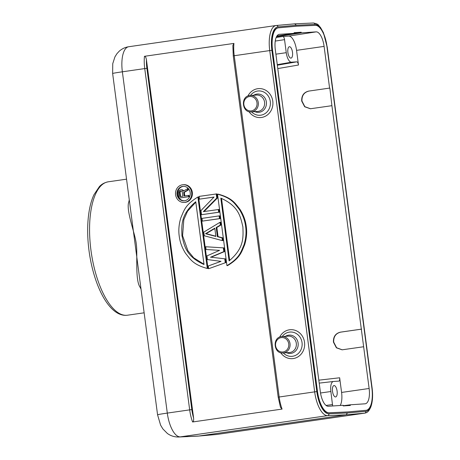 <?xml version="1.0" encoding="UTF-8"?>
<svg xmlns="http://www.w3.org/2000/svg" width="460" height="460" viewBox="0 0 460 460"><rect width="100%" height="100%" fill="white"/><g stroke="black" fill="none" stroke-linecap="round" stroke-linejoin="round"><path stroke-width="0.69" d="M233.26 55.861L232.858 45.551L233.939 43.412L144.451 56.304C145.337 56.195 145.998 57.368 146.429 59.811L193.591 418.031C193.804 420.509 193.47 421.826 192.59 421.975L282.083 409.084L280.473 407.29L278.191 397.147L314.663 391.862L269.733 50.577L233.26 55.861L278.191 397.147M276.425 25.472L294.768 23.839L313.352 23A1.644 1.506 -92.6 0 0 313.214 23.012M294.693 23.851L296.401 25.265L314.916 24.426A23.012 9.188 -98.2 0 1 327.031 46.621L371.962 387.912A23.012 9.188 -98.2 0 1 365.849 411.326L347.438 412.965L328.923 413.799A23.012 9.188 -98.2 0 1 316.808 391.604L314.663 391.862A24.656 9.844 -98.2 0 0 327.641 415.644L180.28 436.873L198.8 436.034L346.161 414.805L347.438 412.965M192.59 421.975A24.656 9.844 -98.2 0 1 189.675 409.871L167.302 413.091A16.439 0.46 -7.5 0 0 157.567 414.799L112.637 73.508A16.439 0.46 172.5 0 1 122.366 71.806L167.302 413.091A24.656 9.844 81.8 0 0 180.28 436.873A16.439 15.059 87.4 0 1 178.934 437L198.059 436.12L217.218 434.395L364.579 413.172A1.644 1.506 -95.1 0 0 365.849 411.326M140.783 287.299A3.289 1.863 -25.6 0 0 140.145 287.339C134.814 279.99 137.839 253.592 136.252 243.794C135.246 233.824 125.568 209.754 128.875 201.698A3.289 2.001 -168.7 0 0 129.496 201.555M308.625 91.109L329.59 88.096L324.099 46.391A15.059 6.014 81.8 0 0 316.118 31.872L301.283 32.867L301.197 32.217L294.107 32.689L294.187 33.344L279.352 34.339A15.059 6.014 81.8 0 0 279.145 34.362A15.059 6.014 81.8 0 0 275.298 49.663L320.338 391.747A15.059 6.014 81.8 0 0 328.319 406.266L343.154 405.277L343.24 405.927L350.33 405.45L350.244 404.8L365.085 403.805A15.059 6.014 81.8 0 0 365.246 403.788A15.059 6.014 81.8 0 0 369.133 388.481L363.641 346.748L342.102 349.818L336.398 347.812L333.437 342.125C333.212 336.714 335.518 333.391 340.365 332.166L361.324 329.153L331.907 105.685L310.368 108.761L304.664 106.754L301.702 101.068C301.472 95.651 303.784 92.334 308.625 91.109L329.59 88.096M338.796 381.122L338.773 381.127C339.566 380.92 339.859 379.805 339.658 377.781L341.584 392.437A14.795 5.905 -98.2 0 1 340.228 405.473M275.258 41.072L284.544 39.652C284.217 37.639 283.636 36.581 282.802 36.484L288.707 36.087A14.795 5.905 -98.2 0 1 296.55 50.353L298.477 65.015C298.155 62.997 297.574 61.939 296.74 61.841L277.345 65.199M310.5 108.75L304.876 106.691L301.961 101.05C301.737 95.634 304.043 92.316 308.89 91.091M331.907 105.685L329.849 88.078M347.61 411.941L329.096 412.781A22.022 8.797 -98.2 0 1 317.503 391.535L272.573 50.249A22.022 8.797 -98.2 0 1 278.225 27.859A22.022 8.797 -98.2 0 1 278.415 27.836L296.827 26.197L315.341 25.363A22.022 8.797 -98.2 0 1 326.933 46.604L371.864 387.895A22.022 8.797 -98.2 0 1 366.206 410.285A22.022 8.797 -98.2 0 1 366.016 410.308L347.61 411.941L365.723 410.349A22.022 8.797 81.8 0 0 365.913 410.326A22.022 8.797 81.8 0 0 366.056 410.303M363.641 346.748L361.324 329.153M278.082 27.882A22.022 8.797 81.8 0 0 277.932 27.899A22.022 8.797 81.8 0 0 272.274 50.289L317.204 391.581A22.022 8.797 81.8 0 0 328.796 412.821L347.311 411.987M207.972 268.427L198.565 196.966L197.903 197.012L207.31 268.473L207.972 268.427M184.213 202.411L184.874 202.365A8.861 8.119 -93.8 0 0 185.437 202.308A8.861 8.119 -93.8 0 0 192.355 192.677A8.861 8.119 -93.8 0 0 183.684 184.69L183.028 184.73A8.861 8.119 86.2 0 1 191.699 192.723A8.861 8.119 86.2 0 1 184.776 202.354A8.861 8.119 86.2 0 1 184.213 202.411A8.861 8.119 86.2 0 1 175.547 194.425A8.861 8.119 86.2 0 1 182.465 184.793A8.861 8.119 86.2 0 1 183.028 184.73M204.05 211.548L217.425 198.007L216.878 193.89L199.099 196.403L199.462 199.145L213.98 197.104M199.462 199.145L214.038 197.047L200.968 210.588L201.514 214.711L219.293 212.198L218.931 209.455L203.337 211.646L216.763 198.053L216.223 193.936M202.354 221.116L220.133 218.609L219.771 215.861L219.115 215.907L201.992 218.373L202.354 221.116L219.477 218.649L219.115 215.907M222.37 240.626L223.025 240.58L222.663 237.831L218.052 236.63L216.85 227.476L220.978 225.015L220.616 222.272L219.96 222.312L203.803 232.105L204.286 235.767L222.37 240.626L222.007 237.877L222.663 237.831M223.991 247.905L205.729 246.75L223.991 247.905L224.474 251.562L223.819 251.608L223.336 247.946M225.917 262.551L208.621 268.72L225.917 262.551L225.44 258.888L211.111 257.22L224.474 251.562M227.596 265.598C240.724 257.64 241.661 251.442 244.599 244.95C246.571 238.596 247.135 232.449 246.278 226.504C245.565 220.535 243.438 214.774 239.896 209.219C235.388 203.797 232.886 198.093 218.189 194.143L217.534 194.183L226.941 265.644L227.596 265.598M207.31 268.473C192.619 264.523 190.112 258.813 185.604 253.397C182.068 247.836 179.94 242.075 179.222 236.112C178.371 230.167 178.928 224.02 180.901 217.666C183.845 211.174 184.782 204.97 197.903 197.012M195.759 201.739L204.027 264.529C186.03 256.456 184.42 246.025 181.936 235.721C181.66 225.095 180.521 214.596 195.759 201.739M203.987 264.236L193.689 257.807L187.91 250.729L182.591 235.675L183.822 219.679L187.559 211.232L195.81 202.13M182.677 186.386A7.251 6.641 -93.8 0 0 177.014 194.269A7.251 6.641 -93.8 0 0 184.109 200.807A7.251 6.641 -93.8 0 0 184.569 200.755A7.251 6.641 -93.8 0 0 190.227 192.878A7.251 6.641 -93.8 0 0 183.137 186.34A7.251 6.641 -93.8 0 0 182.677 186.386M184.437 200.773A7.251 6.641 86.2 0 1 179.141 198.053M179.101 198.001A7.251 6.641 86.2 0 1 178.095 190.791A7.251 6.641 86.2 0 1 183.333 186.346A7.251 6.641 86.2 0 1 183.465 186.329M184.788 195.931L184.316 192.349L188.289 190.032L188.088 188.537L183.086 191.164L182.574 190.365L183.23 190.325L182.35 189.796L180.262 189.83L178.974 190.888L178.428 192.924L179.107 198.059L188.502 196.702L188.335 195.419L184.138 196.023L183.655 192.389L184.316 192.349M183.586 190.871L183.23 190.325M179.107 198.059L189.158 196.661L188.991 195.379L188.335 195.419M189.158 196.661L188.502 196.702M182.35 189.796L181.694 189.842L182.574 190.365M181.062 189.715L181.694 189.842M188.289 190.032L187.628 190.078L187.433 188.577M187.628 190.078L183.655 192.389M182.936 196.196L179.935 196.633L179.4 192.567L179.86 191.412L181.033 191.026L182.114 191.521L182.936 196.196M180.584 196.535L180.061 192.521L180.515 191.366L181.177 191.055M180.061 192.521L179.4 192.567M180.176 191.855L179.515 191.9M180.515 191.366L179.86 191.412M181.09 191.067L180.435 191.113M217.425 198.007L216.763 198.053M219.293 212.198L218.632 212.244L218.276 209.495M201.514 214.711L218.632 212.244M220.133 218.609L219.477 218.649M220.978 225.015L220.323 225.061L219.96 222.312M216.85 227.476L216.189 227.522L220.323 225.061M218.052 236.63L217.396 236.676L216.189 227.522M217.396 236.676L222.007 237.877M214.797 228.189L205.499 233.726L215.878 236.428L214.797 228.189M215.849 236.204L206.155 233.68L214.837 228.511M206.155 233.68L205.499 233.726M211.111 257.22L225.44 258.888M223.819 251.608L210.456 257.267M225.262 262.597L224.779 258.934M205.729 246.75L206.091 249.498L219.57 250.355L206.937 255.909L207.42 259.566L221.013 261.343L208.259 265.978L208.621 268.72M217.534 194.183C232.225 198.133 234.732 203.843 239.24 209.26C242.782 214.82 244.91 220.581 245.623 226.544C246.474 232.49 245.916 238.642 243.944 244.99C241.005 251.482 240.068 257.686 226.941 265.644M229.086 260.918L220.817 198.128C238.815 206.201 240.43 216.631 242.909 226.935C243.185 237.561 244.329 248.061 229.086 260.918M229.689 260.486L221.513 198.375M294.181 33.292L301.197 32.217M301.283 32.867L276.552 36.639M284.544 39.652L286.258 52.687A9.861 3.939 -98.2 0 0 291.485 62.198L296.74 61.841M289.449 46.719A5.756 2.3 81.8 0 0 289.369 46.73A5.756 2.3 81.8 0 0 287.914 52.676A5.756 2.3 81.8 0 0 290.95 58.121A5.756 2.3 81.8 0 0 291.007 58.115A5.756 2.3 81.8 0 0 292.485 52.193A5.756 2.3 81.8 0 0 289.449 46.719M338.773 381.127L333.517 381.478A9.861 3.939 -98.2 0 0 333.442 381.484L319.2 383.122M333.442 381.484A9.861 3.939 -98.2 0 0 330.866 391.517L332.643 405.979M334.058 385.549A5.756 2.3 81.8 0 0 333.977 385.56A5.756 2.3 81.8 0 0 332.522 391.5A5.756 2.3 81.8 0 0 335.558 396.951A5.756 2.3 81.8 0 0 335.616 396.945A5.756 2.3 81.8 0 0 337.094 391.023A5.756 2.3 81.8 0 0 334.058 385.549M343.217 405.743L350.244 404.8M276.931 35.995L294.187 33.344M342.234 349.813L336.611 347.748L333.701 342.108C333.471 336.697 335.783 333.373 340.624 332.149L361.589 329.136M316.808 391.604L271.877 50.318L269.733 50.577A24.656 9.844 -98.2 0 1 276.063 25.513A24.656 9.844 -98.2 0 1 276.276 25.49A1.644 1.506 84.9 0 1 277.989 26.904L296.401 25.265M294.768 23.839L276.063 25.513L128.702 46.742A24.656 9.844 81.8 0 0 122.366 71.806L144.739 68.58A24.656 9.844 -98.2 0 1 144.451 56.304M233.939 43.412A24.656 9.844 81.8 0 0 234.232 55.689L279.162 396.98A24.656 9.844 81.8 0 0 282.083 409.084M280.698 352.705A14.513 13.3 -93.8 0 0 293.256 358.553A14.513 13.3 -93.8 0 0 304.526 342.274A14.513 13.3 -93.8 0 0 289.466 329.791A14.513 13.3 -93.8 0 0 279.651 337.14M248.958 111.613A14.513 13.3 -93.8 0 0 261.516 117.461A14.513 13.3 -93.8 0 0 272.786 101.183A14.513 13.3 -93.8 0 0 257.726 88.699A14.513 13.3 -93.8 0 0 247.911 96.048M271.877 50.318A23.012 9.188 -98.2 0 1 277.989 26.904M126.672 315.296A67.39 26.916 81.8 0 0 126.966 315.272A67.39 26.916 81.8 0 0 127.489 315.209L126.465 315.318C109.417 316.434 94.196 286.695 89.263 252.459C87.101 236.957 87.124 222.847 89.32 210.139C90.39 204.177 91.948 199.019 93.989 194.666L99.423 186.559C100.222 185.754 102.804 182.873 108.272 181.803A67.39 26.916 81.8 0 0 91.097 251.327A67.39 26.916 81.8 0 0 126.672 315.296M128.875 201.698A67.39 26.916 -98.2 0 1 129.271 199.835M141.024 289.121A67.39 26.916 -98.2 0 1 140.145 287.339M341.584 392.437L369.133 388.481M339.658 377.781L318.815 380.173M277.794 68.592L298.477 65.015M324.099 46.391L296.55 50.353M329.096 412.781L328.796 412.821M365.723 410.349L366.016 410.308M272.573 50.249L272.274 50.289M317.204 391.581L317.503 391.535M314.916 24.426A1.644 1.506 -92.6 0 0 313.352 23C319.401 24.144 318.073 25.346 320.401 27.33L323.438 32.683L327.031 46.621M371.962 387.912L372.1 387.912C373.048 395.519 372.617 401.879 370.812 406.991C368.379 412.447 366.7 412.643 364.791 413.143A24.656 9.844 -98.2 0 1 364.579 413.172L346.161 414.805L327.641 415.644A1.644 1.506 87.4 0 0 328.923 413.799M217.218 434.395A24.656 9.844 81.8 0 0 217.43 434.372L216.476 434.487A16.439 15.065 -95.1 0 0 217.218 434.395M193.591 418.031A23.012 9.188 -98.2 0 1 191.82 409.613L189.675 409.871L144.739 68.58L146.889 68.321L191.82 409.613M146.889 68.321A23.012 9.188 -98.2 0 1 146.429 59.811M280.347 35.472L280.427 36.075M288.707 36.087L316.118 31.872M282.802 36.484L276.161 37.496M275.897 54.171L286.258 52.687M291.485 62.198L277.276 64.659M330.866 391.517L320.522 392.995M332.58 404.547L326.031 405.421M279.352 34.339L278.944 34.402M283.297 352.947A12.184 11.167 -93.8 0 0 291.445 356.373A12.184 11.167 -93.8 0 0 292.566 356.276A12.184 11.167 -93.8 0 0 302.036 342.602A12.184 11.167 -93.8 0 0 290.507 332.022A12.184 11.167 -93.8 0 0 289.386 332.12A12.184 11.167 -93.8 0 0 282.198 336.547M285.482 336.329A9.183 8.412 86.2 0 1 288.575 335.179A9.183 8.412 86.2 0 1 289.15 335.116A9.183 8.412 86.2 0 1 298.109 343.079A9.183 8.412 86.2 0 1 290.973 353.378A9.183 8.412 86.2 0 1 290.404 353.435A9.183 8.412 86.2 0 1 286.58 352.728M288.299 336.139L281.48 336.616A8.217 7.532 86.2 0 1 282.014 336.559A8.217 7.532 86.2 0 1 282.17 336.553A8.217 7.532 86.2 0 1 290.059 344.057A8.217 7.532 86.2 0 1 283.636 352.906A8.217 7.532 86.2 0 1 283.113 352.964L289.397 352.538A8.217 7.532 -93.8 0 0 289.409 352.538A8.217 7.532 -93.8 0 0 289.921 352.486A8.217 7.532 -93.8 0 0 296.338 343.551A8.217 7.532 -93.8 0 0 288.299 336.139A8.217 7.532 -93.8 0 0 288.288 336.139M281.48 336.616C272.021 337.45 273.688 354.119 283.113 352.964A8.217 7.532 86.2 0 1 282.957 352.969M281.227 337.623A7.233 6.63 86.2 0 1 288.73 343.844A7.233 6.63 86.2 0 1 283.113 351.957A7.233 6.63 86.2 0 1 275.603 345.736A7.233 6.63 86.2 0 1 281.227 337.623M251.557 111.86A12.184 11.167 -93.8 0 0 259.704 115.287A12.184 11.167 -93.8 0 0 260.826 115.184A12.184 11.167 -93.8 0 0 270.296 101.516A12.184 11.167 -93.8 0 0 258.767 90.93A12.184 11.167 -93.8 0 0 257.646 91.028A12.184 11.167 -93.8 0 0 250.458 95.462M253.742 95.237A9.183 8.412 86.2 0 1 256.835 94.087A9.183 8.412 86.2 0 1 257.41 94.03A9.183 8.412 86.2 0 1 266.369 101.988A9.183 8.412 86.2 0 1 259.233 112.286A9.183 8.412 86.2 0 1 258.664 112.349A9.183 8.412 86.2 0 1 254.84 111.636M256.559 95.053L249.74 95.53A8.217 7.532 86.2 0 1 250.274 95.473A8.217 7.532 86.2 0 1 250.717 95.456A8.217 7.532 86.2 0 1 258.336 103.126A8.217 7.532 86.2 0 1 251.896 111.814A8.217 7.532 86.2 0 1 251.373 111.872L257.657 111.452A8.217 7.532 -93.8 0 0 257.669 111.452A8.217 7.532 -93.8 0 0 258.181 111.395A8.217 7.532 -93.8 0 0 264.598 102.459A8.217 7.532 -93.8 0 0 256.559 95.053A8.217 7.532 -93.8 0 0 256.548 95.053M249.74 95.53C240.281 96.359 241.948 113.034 251.373 111.872A8.217 7.532 86.2 0 1 250.93 111.889M249.487 96.531A7.233 6.63 86.2 0 1 250.338 96.468A7.233 6.63 86.2 0 1 257.036 103.218A7.233 6.63 86.2 0 1 251.373 110.866A7.233 6.63 86.2 0 1 250.522 110.929A7.233 6.63 86.2 0 1 243.817 104.178A7.233 6.63 86.2 0 1 249.487 96.531M144.141 312.811L127.489 315.209M126.546 179.17L108.272 181.803M365.913 410.326L366.206 410.285M277.932 27.899L278.225 27.859M364.791 413.143L217.43 434.372M327.169 46.621L372.1 387.912M216.476 434.487L198.059 436.12M157.567 414.799L160.597 425.138L162.863 428.916L167.371 433.458C170.798 435.948 174.65 437.126 178.934 437M128.702 46.742C125.022 47.305 121.814 48.84 119.082 51.342L116.92 53.705L114.96 56.821L112.746 63.658L112.637 73.508"/></g></svg>
